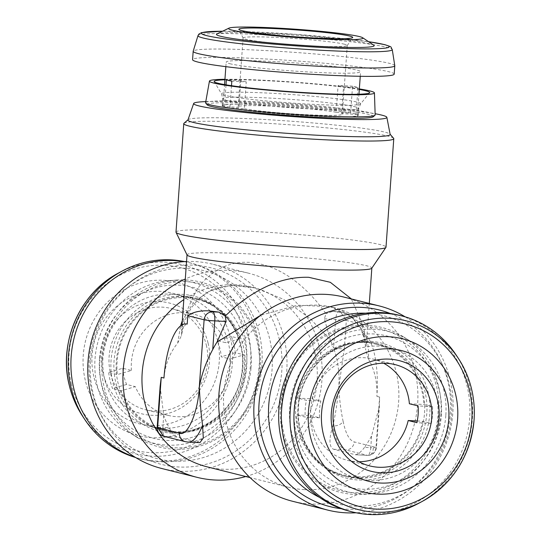 <?xml version="1.0" encoding="UTF-8"?>
<svg xmlns="http://www.w3.org/2000/svg" width="541" height="541" viewBox="0 0 541 541"><rect width="100%" height="100%" fill="white"/><g stroke="black" fill="none" stroke-linecap="round" stroke-linejoin="round"><path stroke-width="0.41" stroke-dasharray="2.71 2.03" d="M364.566 447.333C361.057 451.931 358 454.399 355.41 454.744L368.184 455.353C373.02 454.494 375.623 451.83 376.002 447.366L379.606 397.06L379.397 406.494L371.62 435.762L370.768 447.65A8.419 0.514 4.1 0 0 373.31 447.745A8.419 0.514 4.1 0 0 376.448 447.569A8.419 0.514 4.1 0 0 376.002 447.366L354.247 441.916C349.337 440.408 345.638 433.584 343.156 421.453C341.195 424.448 337.733 425.97 332.762 426.024C328.766 439.508 329.063 447.265 333.655 449.294L355.41 454.744L367.63 455.38A8.419 2.759 -87.1 0 0 370.768 447.65L364.566 447.333A92.639 87.358 104.1 0 0 371.62 435.762M333.655 449.294L345.699 449.902L367.447 455.353A8.419 2.759 -87.1 0 0 367.63 455.38L368.793 455.353A8.419 5.227 -95 0 0 373.31 447.745M199.906 442.666L177.015 437.04L164.978 436.431A8.419 2.759 92.9 0 1 164.322 435.999A8.419 2.759 92.9 0 1 162.861 427.363A8.419 0.514 4.1 0 0 160.319 427.268A8.419 0.514 4.1 0 0 157.174 427.444M349.729 511.259A101.066 95.304 104.1 0 0 469.676 418.037A101.066 95.304 104.1 0 0 398.859 315.193M418.896 503.211A101.066 95.304 104.1 0 0 472.394 418.72A101.066 95.304 104.1 0 0 456.056 354.896M417.253 420.979L422.643 421.25L431.346 423.427A67.375 63.534 104.1 0 0 432.442 415.069A67.375 63.534 104.1 0 0 432.543 406.663L423.846 404.479L409.388 403.748M310.71 410.017A67.375 63.534 104.1 0 0 357.919 478.582A67.375 63.534 104.1 0 0 437.879 416.435A67.375 63.534 104.1 0 0 390.67 347.87A67.375 63.534 104.1 0 0 310.71 410.017M383.643 363.221A52.22 49.238 104.1 0 0 372.844 359.028A52.22 49.238 104.1 0 0 312.123 398.845L297.665 398.115L306.368 400.293A67.375 63.534 104.1 0 0 305.273 408.658A67.375 63.534 104.1 0 0 305.165 417.064L296.468 414.886L310.919 415.616A52.22 49.238 104.1 0 0 347.464 460.33A52.22 49.238 104.1 0 0 358.96 461.73M422.643 421.25A67.375 63.534 -75.9 0 1 343.778 475.039A67.375 63.534 -75.9 0 1 296.468 414.886M310.919 415.616L319.623 417.794A52.22 49.238 -75.9 0 1 319.575 409.375A52.22 49.238 -75.9 0 1 320.827 401.023L312.123 398.845M240.13 338.686L231.426 336.502A67.375 63.534 -75.9 0 1 233.847 344.448A67.375 63.534 -75.9 0 1 235.294 352.671L243.998 354.849L229.939 358.96L221.235 356.783A52.22 49.238 104.1 0 0 219.93 348.512A52.22 49.238 104.1 0 0 217.367 340.614L226.07 342.791L240.13 338.686A67.375 63.534 104.1 0 0 197.059 299.356A67.375 63.534 104.1 0 0 117.377 374.575L131.436 370.463L122.733 368.279L108.673 372.391L117.377 374.575M229.939 358.96A52.22 49.238 -75.9 0 1 167.994 415.366A52.22 49.238 -75.9 0 1 135.304 386.632L121.238 390.744A67.375 63.534 104.1 0 0 164.308 430.068A67.375 63.534 104.1 0 0 243.998 354.849M122.733 368.279A52.22 49.238 104.1 0 0 124.038 376.55A52.22 49.238 104.1 0 0 126.601 384.448L135.304 386.632M206.331 345.111A52.22 49.238 -75.9 0 1 145.698 409.774A52.22 49.238 -75.9 0 1 110.445 373.141A52.22 49.238 -75.9 0 1 171.078 308.471A52.22 49.238 -75.9 0 1 206.331 345.111M104.684 379.255A67.375 63.534 -75.9 0 1 182.919 295.812A67.375 63.534 -75.9 0 1 228.41 343.082A67.375 63.534 -75.9 0 1 150.168 426.524A67.375 63.534 -75.9 0 1 104.684 379.255M126.601 384.448L112.542 388.56A67.375 63.534 -75.9 0 1 110.121 380.621A67.375 63.534 -75.9 0 1 108.673 372.391M208.075 343.122A57.082 53.823 -75.9 0 1 168.772 413.236A57.082 53.823 -75.9 0 1 103.263 373.763A57.082 53.823 -75.9 0 1 142.567 303.657A57.082 53.823 -75.9 0 1 208.075 343.122M184.014 261.661A101.066 95.304 -75.9 0 1 191.108 263.136A101.066 95.304 -75.9 0 1 259.342 334.04A101.066 95.304 -75.9 0 1 141.979 459.201A101.066 95.304 -75.9 0 1 135.034 457.159M184.724 261.614A101.066 95.304 -75.9 0 1 188.39 262.453A101.066 95.304 -75.9 0 1 256.623 333.357A101.066 95.304 -75.9 0 1 139.26 458.525A101.066 95.304 -75.9 0 1 135.635 457.53M93.803 376.529A67.375 63.534 -75.9 0 1 140.2 293.77A67.375 63.534 -75.9 0 1 217.529 340.357A67.375 63.534 -75.9 0 1 171.139 423.116A67.375 63.534 -75.9 0 1 93.803 376.529M85.268 380.208A79.047 74.536 -75.9 0 1 139.7 283.112A79.047 74.536 -75.9 0 1 230.425 337.767A79.047 74.536 -75.9 0 1 175.994 434.863A79.047 74.536 -75.9 0 1 85.268 380.208M244.999 368.874A68.22 64.332 -75.9 0 1 164.106 430.886A68.22 64.332 -75.9 0 1 116.376 360.549A68.22 64.332 -75.9 0 1 197.269 298.537A68.22 64.332 -75.9 0 1 244.999 368.874M99.551 358.047A77.985 73.542 104.1 0 0 166.513 440.394A77.985 73.542 104.1 0 0 246.595 367.562A77.985 73.542 104.1 0 0 179.632 285.215A77.985 73.542 104.1 0 0 99.551 358.047M102.087 359.623A83.382 78.621 -75.9 0 1 187.7 281.766A83.382 78.621 -75.9 0 1 259.288 369.801A83.382 78.621 -75.9 0 1 173.675 447.664A83.382 78.621 -75.9 0 1 102.087 359.623M260.302 369.767A85.011 80.163 104.1 0 0 176.731 280.055A85.011 80.163 104.1 0 0 100.017 359.393A85.011 80.163 104.1 0 0 137.279 437.5A85.011 80.163 104.1 0 0 260.302 369.767M251.038 367.853A82.705 77.992 104.1 0 0 169.739 280.576A82.705 77.992 104.1 0 0 95.108 357.757A82.705 77.992 104.1 0 0 131.355 433.747A82.705 77.992 104.1 0 0 251.038 367.853M424.536 412.932A68.22 64.332 104.1 0 0 376.739 343.508A68.22 64.332 104.1 0 0 295.771 406.433A68.22 64.332 104.1 0 0 343.576 475.857A68.22 64.332 104.1 0 0 424.536 412.932M294.169 407.873A77.985 73.542 -75.9 0 1 373.337 333.946A77.985 73.542 -75.9 0 1 441.368 415.305A77.985 73.542 -75.9 0 1 362.206 489.233A77.985 73.542 -75.9 0 1 294.169 407.873M281.469 405.709A83.382 78.621 104.1 0 0 354.206 492.689A83.382 78.621 104.1 0 0 438.846 413.649A83.382 78.621 104.1 0 0 366.108 326.669A83.382 78.621 104.1 0 0 281.469 405.709M440.908 413.858A85.011 80.163 -75.9 0 1 364.113 494.339A85.011 80.163 -75.9 0 1 280.454 405.764A85.011 80.163 -75.9 0 1 403.559 336.894A85.011 80.163 -75.9 0 1 440.908 413.858M445.818 415.529A82.705 77.992 -75.9 0 1 371.106 493.818A82.705 77.992 -75.9 0 1 289.719 407.65A82.705 77.992 -75.9 0 1 409.483 340.647A82.705 77.992 -75.9 0 1 445.818 415.529M365.642 313.198A96.853 91.328 -75.9 0 1 442.727 365.378A96.853 91.328 -75.9 0 1 451.559 414.291A96.853 91.328 -75.9 0 1 412.08 487.691A96.853 91.328 -75.9 0 1 319.494 497.355M390.271 313.482A101.37 95.588 -75.9 0 1 441.138 361.949A101.37 95.588 -75.9 0 1 450.382 413.141A101.37 95.588 -75.9 0 1 409.064 489.963A101.37 95.588 -75.9 0 1 341.351 508.723M405.209 316.864A105.279 99.274 -75.9 0 1 452.81 413.013A105.279 99.274 -75.9 0 1 356.12 512.78M205.79 101.593A96.853 5.904 -175.9 0 1 290.679 104.609A96.853 5.904 -175.9 0 1 375.123 113.732M187.964 119.919A101.37 6.181 -175.9 0 1 188.16 119.656A101.37 6.181 -175.9 0 1 275.741 120.17A101.37 6.181 -175.9 0 1 384.719 132.092A101.37 6.181 -175.9 0 1 390 134.121A101.37 6.181 -175.9 0 1 390.156 134.411M183.994 123.253A105.279 6.418 -175.9 0 1 254.784 122.638A105.279 6.418 -175.9 0 1 388.127 136.17A105.279 6.418 -175.9 0 1 393.611 138.28M89.279 360.103A96.853 91.328 104.1 0 0 98.11 409.016A96.853 91.328 104.1 0 0 197.715 459.038A96.853 91.328 104.1 0 0 272.089 369.32A96.853 91.328 104.1 0 0 226.395 279.731A96.853 91.328 104.1 0 0 128.758 286.703A96.853 91.328 104.1 0 0 89.279 360.103M90.462 361.246A101.37 95.588 104.1 0 0 99.7 412.445A101.37 95.588 104.1 0 0 203.943 464.793A101.37 95.588 104.1 0 0 281.787 370.903A101.37 95.588 104.1 0 0 233.962 277.134A101.37 95.588 104.1 0 0 131.781 284.431A101.37 95.588 104.1 0 0 90.462 361.246M161.8 468.513A105.279 99.274 104.1 0 0 179.876 471.204A105.279 99.274 104.1 0 0 286.737 371.403A105.279 99.274 104.1 0 0 212.971 264.272A105.279 99.274 104.1 0 0 194.902 261.58A105.279 99.274 104.1 0 0 186.55 261.526M304.597 489.652A92.639 87.358 -75.9 0 1 288.691 487.279A92.639 87.358 -75.9 0 1 223.778 393.009A92.639 87.358 -75.9 0 1 317.817 305.185A92.639 87.358 -75.9 0 1 333.723 307.552A92.639 87.358 -75.9 0 1 398.643 401.828A92.639 87.358 -75.9 0 1 304.597 489.652M177.015 437.04C174.54 435.735 171.889 432.617 169.062 427.681A92.639 87.358 -75.9 0 1 163.713 415.481L160.122 386.369M207.115 466.842A92.639 87.358 104.1 0 0 317.067 381.385A92.639 87.358 104.1 0 0 252.147 287.115A92.639 87.358 104.1 0 0 183.818 299.613M343.156 421.453C340.877 411.092 339.43 399.556 338.815 386.835L344.292 349.094L333.621 348.012C338.003 360.489 339.734 373.425 338.815 386.835C337.523 401.523 335.501 414.589 332.762 426.024A58.955 19.293 -87.1 0 0 345.699 449.902A8.419 7.939 104.1 0 0 354.247 441.916M369.307 303.447L366.433 343.515L362.057 332.911A58.955 19.293 -87.1 0 1 376.888 396.377C377.523 382.514 374.683 369.97 368.367 358.744C369.07 347.91 367.562 338.943 363.836 331.843L350.838 316.187L330.368 306.713C338.024 308.769 344.096 311.481 348.593 314.855C355.146 319.799 359.664 325.418 362.139 331.721C364.073 335.366 365.256 341.459 365.702 350.007L363.998 327.643L351.386 298.957M333.723 307.552L330.362 306.713L297.631 305.178L260.694 315.268M343.86 297.07A105.279 99.274 -75.9 0 1 416.516 413.818A105.279 99.274 -75.9 0 1 310.764 503.996A105.279 99.274 -75.9 0 1 292.688 501.304M245.79 476.533A105.279 99.274 104.1 0 0 321.922 380.222A105.279 99.274 104.1 0 0 248.157 273.09A105.279 99.274 104.1 0 0 230.081 270.399A105.279 99.274 104.1 0 0 185.293 279.021M187.071 255A92.639 5.647 -175.9 0 1 187.03 254.797A92.639 5.647 -175.9 0 1 249.523 253.932A92.639 5.647 -175.9 0 1 371.843 268.045A92.639 5.647 -175.9 0 1 371.768 268.241M186.03 323.91L181.62 330.267L181.593 334.047C181.526 324.431 186.395 310.094 196.207 291.044C201.617 281.902 209.698 274.314 220.437 268.275C233.556 262.182 240.387 262.169 248.921 262.317C273.002 264.035 295.711 277.269 317.04 302.013L326.027 313.712L324.35 318.784L330.402 340.133L309.993 318.358L283.619 299.369L255.514 287.954L252.147 287.115M175.994 232.116A105.279 6.418 -175.9 0 1 247.007 231.122A105.279 6.418 -175.9 0 1 386.003 247.169M356.059 114.361L357.986 87.527A67.375 4.112 4.1 0 0 355.762 86.871A67.375 4.112 4.1 0 0 352.549 86.168L350.622 112.995L336.171 112.271L338.091 85.437A52.22 3.185 -175.9 0 1 341.459 86.154A52.22 3.185 -175.9 0 1 343.528 86.797L341.608 113.63L356.059 114.361A67.375 4.112 -175.9 0 1 357.459 115.314A67.375 4.112 -175.9 0 1 305.266 115.585A67.375 4.112 -175.9 0 1 229.884 107.997L244.343 108.727L246.263 81.894L231.812 81.164M336.171 112.271A52.22 3.185 4.1 0 0 277.689 106.503A52.22 3.185 4.1 0 0 238.168 106.766A52.22 3.185 4.1 0 0 238.899 107.361L224.447 106.631A67.375 4.112 -175.9 0 1 223.048 105.678A67.375 4.112 -175.9 0 1 275.241 105.407A67.375 4.112 -175.9 0 1 350.622 112.995M246.263 81.894A52.22 3.185 -175.9 0 1 242.895 81.177A52.22 3.185 -175.9 0 1 240.826 80.528L238.899 107.361M344.461 44.227A52.22 3.185 4.1 0 0 286.75 37.992A52.22 3.185 4.1 0 0 243.098 38.005A52.22 3.185 4.1 0 0 243.125 38.12A52.22 3.185 4.1 0 0 245.905 39.256A52.22 3.185 4.1 0 0 302.71 45.437A52.22 3.185 4.1 0 0 347.227 45.586A52.22 3.185 4.1 0 0 347.268 45.471A52.22 3.185 4.1 0 0 344.461 44.227M229.797 63.689A67.375 4.112 4.1 0 0 304.258 71.737A67.375 4.112 4.1 0 0 360.583 71.71A67.375 4.112 4.1 0 0 356.965 70.1A67.375 4.112 4.1 0 0 282.497 62.053A67.375 4.112 4.1 0 0 226.179 62.08A67.375 4.112 4.1 0 0 229.797 63.689M231.487 85.701L229.884 107.997M394.186 74.124A101.066 6.161 4.1 0 0 388.763 71.71A101.066 6.161 4.1 0 0 277.06 59.632A101.066 6.161 4.1 0 0 192.576 59.672M394.781 65.65A101.066 6.161 4.1 0 0 389.358 63.324A101.066 6.161 4.1 0 0 278.358 51.294A101.066 6.161 4.1 0 0 193.191 51.199M373.743 45.173A79.047 4.822 4.1 0 0 369.902 43.828A79.047 4.822 4.1 0 0 286.676 34.644A79.047 4.822 4.1 0 0 216.941 33.934M224.907 79.811A77.985 4.754 -175.9 0 1 359.312 89.448M205.58 102.763A85.011 5.187 -175.9 0 1 284.573 103.27A85.011 5.187 -175.9 0 1 374.244 114.097A85.011 5.187 -175.9 0 1 375.163 114.915M222.953 106.306A68.22 4.159 -175.9 0 1 222.209 105.617A68.22 4.159 -175.9 0 1 285.384 105.989A68.22 4.159 -175.9 0 1 357.56 114.692A68.22 4.159 -175.9 0 1 358.298 115.375A68.22 4.159 -175.9 0 1 295.122 115.003A68.22 4.159 -175.9 0 1 222.953 106.306M207.223 104.859A83.382 5.085 -175.9 0 1 281.773 104.819A83.382 5.085 -175.9 0 1 372.519 115.618A83.382 5.085 -175.9 0 1 373.243 116.755M224.941 79.284A82.705 5.045 -175.9 0 1 359.352 88.92M240.826 80.528L226.368 79.804M352.549 86.168L338.091 85.437M357.986 87.527L343.528 86.797M224.447 106.631L226.01 84.842M244.343 108.727A52.22 3.185 4.1 0 0 302.818 114.489A52.22 3.185 4.1 0 0 342.338 114.232A52.22 3.185 4.1 0 0 341.608 113.63M297.665 398.115A67.375 63.534 -75.9 0 1 376.529 344.326A67.375 63.534 -75.9 0 1 423.846 404.479M163.957 378.017C165.296 364.221 169.874 352.597 177.671 343.136L180.552 325.905M182.31 320.657L193.671 302.169L210.632 290.192L231.507 285.425L255.501 287.954L237.316 285.425C224.508 285.513 214.351 288.035 206.831 292.992C198.026 298.666 191.568 306.064 187.443 315.173C185.462 318.365 183.494 325.148 181.526 335.515L181.593 334.047M324.35 318.784L346.341 320.441L340.445 311.873L338.997 311.657C337.314 311.744 336.204 314.314 335.677 319.359L333.621 348.012L330.402 340.133M368.367 358.744L365.702 350.007M366.433 343.515L365.865 348.046M177.671 343.136L181.526 335.515M362.057 332.911L362.659 324.526L345.442 313.124L342.852 312.624A92.639 5.647 4.1 0 0 332.796 311.339L326.027 313.712M332.796 311.339L338.822 311.63L345.449 313.124M198.77 442.491L186.733 441.882L163.538 436.215M235.294 352.671L221.235 356.783M231.426 336.502L217.367 340.614M121.238 390.744L112.542 388.56M131.436 370.463A52.22 49.238 -75.9 0 1 193.38 314.064A52.22 49.238 -75.9 0 1 226.07 342.791M319.623 417.794L305.165 417.064M320.827 401.023L306.368 400.293M432.543 406.663L418.092 405.933M431.346 423.427L416.888 422.704M368.184 455.353A8.419 5.227 -95 0 0 368.793 455.353C373.067 454.697 375.623 452.1 376.448 447.569L379.397 406.494M160.319 427.268A8.419 5.227 85 0 0 160.319 427.613A8.419 5.227 -95 0 0 164.322 435.999M82.516 416.063A97.387 91.835 104.1 0 0 196.403 446.636A97.387 91.835 104.1 0 0 248.109 333.06A97.387 91.835 104.1 0 0 118.33 273.137M71.439 384.252A94.107 88.744 -75.9 0 1 136.237 268.654A94.107 88.744 -75.9 0 1 244.255 333.729A94.107 88.744 -75.9 0 1 179.45 449.321A94.107 88.744 -75.9 0 1 71.439 384.252M114.124 359.981A68.22 64.332 104.1 0 0 161.854 430.318A68.22 64.332 104.1 0 0 242.747 368.313A68.22 64.332 104.1 0 0 195.017 297.976A68.22 64.332 104.1 0 0 114.124 359.981M242.618 368.015A69.742 65.765 104.1 0 0 182.736 294.372A69.742 65.765 104.1 0 0 111.128 359.501A69.742 65.765 104.1 0 0 171.01 433.138A69.742 65.765 104.1 0 0 242.618 368.015M298.023 407.001A68.22 64.332 -75.9 0 1 378.984 344.076A68.22 64.332 -75.9 0 1 426.788 413.493A68.22 64.332 -75.9 0 1 345.827 476.418A68.22 64.332 -75.9 0 1 298.023 407.001M429.784 413.96A69.742 65.765 -75.9 0 1 358.987 480.07A69.742 65.765 -75.9 0 1 298.145 407.319A69.742 65.765 -75.9 0 1 368.942 341.202A69.742 65.765 -75.9 0 1 429.784 413.96M376.888 396.377L379.606 397.06M197.992 35.618A97.387 5.937 -175.9 0 1 280.062 35.706A97.387 5.937 -175.9 0 1 387.031 47.297A97.387 5.937 -175.9 0 1 392.252 49.542M358.054 107.747A68.22 4.159 -175.9 0 1 358.798 108.43A68.22 4.159 -175.9 0 1 295.623 108.058A68.22 4.159 -175.9 0 1 223.447 99.361A68.22 4.159 -175.9 0 1 222.709 98.678A68.22 4.159 -175.9 0 1 285.885 99.044A68.22 4.159 -175.9 0 1 358.054 107.747M359.907 103.033A69.742 4.254 -175.9 0 1 360.583 103.906A69.742 4.254 -175.9 0 1 294.588 103.25A69.742 4.254 -175.9 0 1 222.29 94.459A69.742 4.254 -175.9 0 1 221.587 93.945A69.742 4.254 -175.9 0 1 284.634 94.039A69.742 4.254 -175.9 0 1 359.907 103.033M222.581 31.216L295.717 34.333L368.543 41.677A94.107 5.741 4.1 0 0 222.547 31.236M163.713 415.481L162.861 427.363L169.062 427.681M187.97 442.065A58.955 19.293 92.9 0 1 186.733 441.882A8.419 7.939 104.1 0 1 185.286 441.666M344.292 349.094L346.341 320.441L362.659 324.526M342.852 312.624L338.997 311.657M343.778 475.039L357.919 478.582M372.844 359.028L395.146 364.62M167.994 415.366L145.698 409.774M197.059 299.356L182.919 295.812M191.108 263.136L188.39 262.453M197.269 298.537L195.017 297.976C224.177 304.61 245.58 335.826 242.294 368.117C240.042 409.158 198.168 440.895 161.854 430.318L164.106 430.886M169.739 280.576L176.731 280.055M343.576 475.857L345.827 476.418C316.958 469.838 295.643 439.197 298.476 407.197C300.194 365.804 342.358 333.378 378.984 344.076L376.739 343.508M371.106 493.818L364.113 494.339M442.727 365.378L441.138 361.949M98.11 409.016L99.7 412.445M288.691 487.279L250.016 477.595M182.006 324.925L181.62 330.267M238.168 106.766L243.098 38.005M357.459 115.314L358.967 94.222M360.259 76.295L360.583 71.71M243.125 38.12L238.879 29.403M358.298 115.375L358.798 108.43L360.583 103.906L369.638 92.795M222.209 105.617L222.709 98.678L221.587 93.945L214.202 81.65M347.227 45.586L352.671 37.559M223.048 105.678L224.562 84.592M225.847 66.658L226.179 62.08M342.338 114.232L347.268 45.471M248.157 273.09L212.971 264.272M332.282 311.298L338.822 311.63M128.758 286.703L131.781 284.431M412.08 487.691L409.064 489.963M409.483 340.647L403.559 336.894M131.355 433.747L137.279 437.5M141.979 459.201L139.26 458.525M164.308 430.068L150.168 426.524M193.38 314.064L171.078 308.471M347.464 460.33L369.76 465.923M376.529 344.326L390.67 347.87"/><path stroke-width="0.81" d="M474.065 419.877A97.387 91.835 -75.9 0 1 422.514 501.257C453.162 483.329 470.352 456.191 474.085 419.857C475.498 397.29 470.244 376.779 458.322 358.331L456.056 354.896A101.066 95.304 104.1 0 0 401.578 315.87L398.859 315.193A101.066 95.304 104.1 0 0 278.913 408.414A101.066 95.304 104.1 0 0 349.729 511.259L352.448 511.942A101.066 95.304 104.1 0 0 418.896 503.211L422.514 501.257A97.387 91.835 -75.9 0 1 330.375 496.976A97.387 91.835 -75.9 0 1 290.24 410.558A97.387 91.835 -75.9 0 1 358.338 322.152A97.387 91.835 -75.9 0 1 458.322 358.331A97.387 91.835 -75.9 0 1 474.065 419.83M401.578 315.87A101.066 95.304 104.1 0 0 281.638 409.097A101.066 95.304 104.1 0 0 352.448 511.942M383.643 363.221A52.22 49.238 104.1 0 1 409.388 403.748L418.092 405.933A52.22 49.238 -75.9 0 1 418.139 414.345A52.22 49.238 -75.9 0 1 416.888 422.704L408.191 420.519L417.253 420.979M431.732 417.753A52.22 49.238 104.1 0 0 395.146 364.62A52.22 49.238 104.1 0 0 333.175 412.783A52.22 49.238 104.1 0 0 369.76 465.923A52.22 49.238 104.1 0 0 431.732 417.753M439.042 418.666A57.082 53.823 104.1 0 0 389.243 359.123A57.082 53.823 104.1 0 0 331.302 413.236A57.082 53.823 104.1 0 0 381.101 472.78A57.082 53.823 104.1 0 0 439.042 418.666M321.584 412.742A67.375 63.534 104.1 0 0 380.364 483.032A67.375 63.534 104.1 0 0 448.76 419.16A67.375 63.534 104.1 0 0 389.98 348.871A67.375 63.534 104.1 0 0 321.584 412.742M308.397 411.64A79.047 74.536 104.1 0 0 377.354 494.102A79.047 74.536 104.1 0 0 457.598 419.167A79.047 74.536 104.1 0 0 388.634 336.705A79.047 74.536 104.1 0 0 308.397 411.64M135.034 457.159A101.066 95.304 -75.9 0 1 73.752 388.303A101.066 95.304 -75.9 0 1 184.014 261.661M135.635 457.53A101.066 95.304 -75.9 0 1 84.781 419.498A101.066 95.304 -75.9 0 1 71.033 387.62A101.066 95.304 -75.9 0 1 121.941 271.183A101.066 95.304 -75.9 0 1 184.724 261.614M319.494 497.355A96.853 91.328 -75.9 0 1 268.749 405.074A96.853 91.328 -75.9 0 1 365.642 313.198M341.351 508.723A101.37 95.588 -75.9 0 1 259.051 403.491A101.37 95.588 -75.9 0 1 390.271 313.482M356.12 512.78A105.279 99.274 -75.9 0 1 345.942 512.814A105.279 99.274 -75.9 0 1 327.866 510.122A105.279 99.274 -75.9 0 1 254.101 402.991A105.279 99.274 -75.9 0 1 360.969 303.19A105.279 99.274 -75.9 0 1 379.045 305.881A105.279 99.274 -75.9 0 1 405.209 316.864M375.123 113.732A96.853 5.904 -175.9 0 1 381.662 115.105A96.853 5.904 -175.9 0 1 386.856 117.323A96.853 5.904 -175.9 0 1 306.679 117.505A96.853 5.904 -175.9 0 1 198.851 105.887A96.853 5.904 -175.9 0 1 193.671 103.48A96.853 5.904 -175.9 0 1 205.79 101.593M386.856 117.323L390.156 134.411A101.37 6.181 -175.9 0 1 306.24 134.601A101.37 6.181 -175.9 0 1 193.387 122.442A101.37 6.181 -175.9 0 1 187.964 119.919L193.671 103.48M390.129 134.269L393.611 138.28A105.279 6.418 -175.9 0 1 393.78 138.685A105.279 6.418 -175.9 0 1 322.761 139.673A105.279 6.418 -175.9 0 1 189.418 126.148A105.279 6.418 -175.9 0 1 183.764 123.632A105.279 6.418 -175.9 0 1 183.994 123.253L188.011 119.784M186.55 261.526A105.279 99.274 104.1 0 0 88.034 361.381A105.279 99.274 104.1 0 0 161.8 468.513L196.978 477.324A105.279 99.274 104.1 0 0 215.054 480.016A105.279 99.274 104.1 0 0 245.79 476.533M217.042 342.027A92.639 87.358 -75.9 0 0 212.728 349.533C206.162 361.733 201.685 374.176 199.304 386.876C200.028 401.922 201.117 414.704 202.571 425.219L203.288 438.115L199.906 442.666L187.97 442.065A58.955 19.293 92.9 0 0 202.571 425.219M187.2 324.093L187.795 315.707C192.839 312.089 199.845 310.473 208.806 310.845L218.868 312.123L212.66 311.812A8.419 2.759 92.9 0 1 214.777 320.881A8.419 0.514 -175.9 0 1 204.113 319.799L199.304 386.876C198.249 411.951 187.294 437.365 179.382 433.098A8.419 7.939 104.1 0 0 185.286 441.666L163.538 436.215C159.392 434.93 157.269 432.002 157.174 427.444L160.122 386.369L161.238 377.334L163.957 378.017A58.955 19.293 92.9 0 1 185.962 323.91A58.955 19.293 92.9 0 1 187.2 324.093L185.962 323.91M183.818 299.613A92.639 87.358 104.1 0 0 142.202 372.566A92.639 87.358 104.1 0 0 207.115 466.842L250.016 477.595M260.694 315.268L217.049 342.034L226.111 321.449L214.777 320.881L212.728 349.533M327.866 510.122L292.688 501.304A105.279 99.274 -75.9 0 1 220.031 384.556A105.279 99.274 -75.9 0 1 325.783 294.378A105.279 99.274 -75.9 0 1 343.86 297.07L379.045 305.881M185.293 279.021A105.279 99.274 104.1 0 0 123.213 370.193A105.279 99.274 104.1 0 0 196.978 477.324M393.78 138.685L386.003 247.169A105.279 6.418 -175.9 0 1 385.922 247.386L371.768 268.241A92.639 5.647 -175.9 0 1 309.351 268.918A92.639 5.647 -175.9 0 1 187.071 255L176.041 232.346A105.279 6.418 -175.9 0 1 175.994 232.116L183.764 123.632M351.386 298.957L330.314 282.301L308.749 277.303C284.593 276.546 260.248 286.23 235.7 306.375L225.184 316.005L218.868 312.123M385.922 247.386A105.279 6.418 -175.9 0 1 314.99 248.157A105.279 6.418 -175.9 0 1 176.041 232.346M226.01 84.842L226.368 79.804A67.375 4.112 4.1 0 0 228.593 80.46A67.375 4.112 4.1 0 0 231.812 81.164L231.487 85.701M349.655 36.071A57.082 3.483 4.1 0 0 285.574 29.194A57.082 3.483 4.1 0 0 238.879 29.403A57.082 3.483 4.1 0 0 241.915 30.641A57.082 3.483 4.1 0 0 304.008 37.397A57.082 3.483 4.1 0 0 352.671 37.559A57.082 3.483 4.1 0 0 349.655 36.071M193.178 51.287L192.576 59.672A101.066 6.161 4.1 0 0 197.999 62.087A101.066 6.161 4.1 0 0 309.702 74.158A101.066 6.161 4.1 0 0 394.186 74.124L394.788 65.738A101.066 6.161 4.1 0 0 394.781 65.65L392.252 49.542A97.387 5.937 -175.9 0 1 311.521 49.704A97.387 5.937 -175.9 0 1 203.206 38.026A97.387 5.937 -175.9 0 1 197.992 35.618L193.191 51.199A101.066 6.161 4.1 0 0 193.178 51.287A101.066 6.161 4.1 0 0 198.601 53.701A101.066 6.161 4.1 0 0 310.304 65.772A101.066 6.161 4.1 0 0 394.788 65.738M232.197 30.147A67.375 4.112 4.1 0 0 310.162 38.404A67.375 4.112 4.1 0 0 362.639 37.714A67.375 4.112 4.1 0 0 359.373 36.565A67.375 4.112 4.1 0 0 288.434 28.734A67.375 4.112 4.1 0 0 228.992 28.132A67.375 4.112 4.1 0 0 232.197 30.147M228.992 28.132L216.941 33.934A79.047 4.822 4.1 0 0 220.701 36.301A79.047 4.822 4.1 0 0 312.171 45.992A79.047 4.822 4.1 0 0 373.743 45.173L362.639 37.714M359.312 89.448A77.985 4.754 -175.9 0 1 368.881 91.814A77.985 4.754 -175.9 0 1 369.638 92.795A77.985 4.754 -175.9 0 1 295.839 92.058A77.985 4.754 -175.9 0 1 214.993 82.225A77.985 4.754 -175.9 0 1 214.202 81.65A77.985 4.754 -175.9 0 1 224.907 79.811M359.352 88.92A82.705 5.045 -175.9 0 1 373.533 92.105A82.705 5.045 -175.9 0 1 374.433 92.903A82.705 5.045 -175.9 0 1 298.105 92.504A82.705 5.045 -175.9 0 1 210.341 81.934A82.705 5.045 -175.9 0 1 209.448 81.076A82.705 5.045 -175.9 0 1 224.941 79.284M374.433 92.903L375.163 114.915A85.011 5.187 -175.9 0 1 374.981 115.253A85.011 5.187 -175.9 0 1 293.851 114.313A85.011 5.187 -175.9 0 1 206.5 103.649A85.011 5.187 -175.9 0 1 205.715 103.121A85.011 5.187 -175.9 0 1 205.58 102.763L209.448 81.076M374.981 115.253L373.243 116.755A83.382 5.085 -175.9 0 1 293.668 115.835A83.382 5.085 -175.9 0 1 207.994 105.373A83.382 5.085 -175.9 0 1 207.223 104.859L205.715 103.121M358.96 461.73A52.22 49.238 104.1 0 0 408.191 420.519M180.552 325.905L182.31 320.657M225.184 316.005L226.111 321.449M157.174 427.444A8.419 0.514 4.1 0 0 157.627 427.647L161.238 377.334M163.531 436.215L157.627 427.647L179.382 433.098M208.806 310.845L212.66 311.812C207.805 312.062 204.958 314.72 204.113 319.799L187.795 315.707M294.182 410.923A94.107 88.744 104.1 0 0 376.279 509.095A94.107 88.744 104.1 0 0 471.813 419.884A94.107 88.744 104.1 0 0 389.709 321.712A94.107 88.744 104.1 0 0 294.182 410.923M82.516 416.063C76.349 406.683 71.926 396.431 69.248 385.307C58.225 342.561 79.872 293.08 118.33 273.137A97.387 91.835 104.1 0 0 69.268 385.341A97.387 91.835 104.1 0 0 82.516 416.063L84.781 419.498M222.547 31.236A94.107 5.741 4.1 0 0 206.493 35.584A94.107 5.741 4.1 0 0 325.689 47.676A94.107 5.741 4.1 0 0 384.117 44.545A94.107 5.741 4.1 0 0 368.57 41.698L384.698 44.633C393.557 47.635 389.892 46.161 392.252 49.542M118.33 273.137L121.941 271.183M187.024 254.899L182.006 324.925M358.967 94.222L360.259 76.295M222.581 31.216L201.651 32.588L198.932 34.049L197.992 35.618M224.562 84.592L225.847 66.658M185.286 441.666L187.97 442.065M371.836 268.147L369.307 303.447"/></g></svg>
